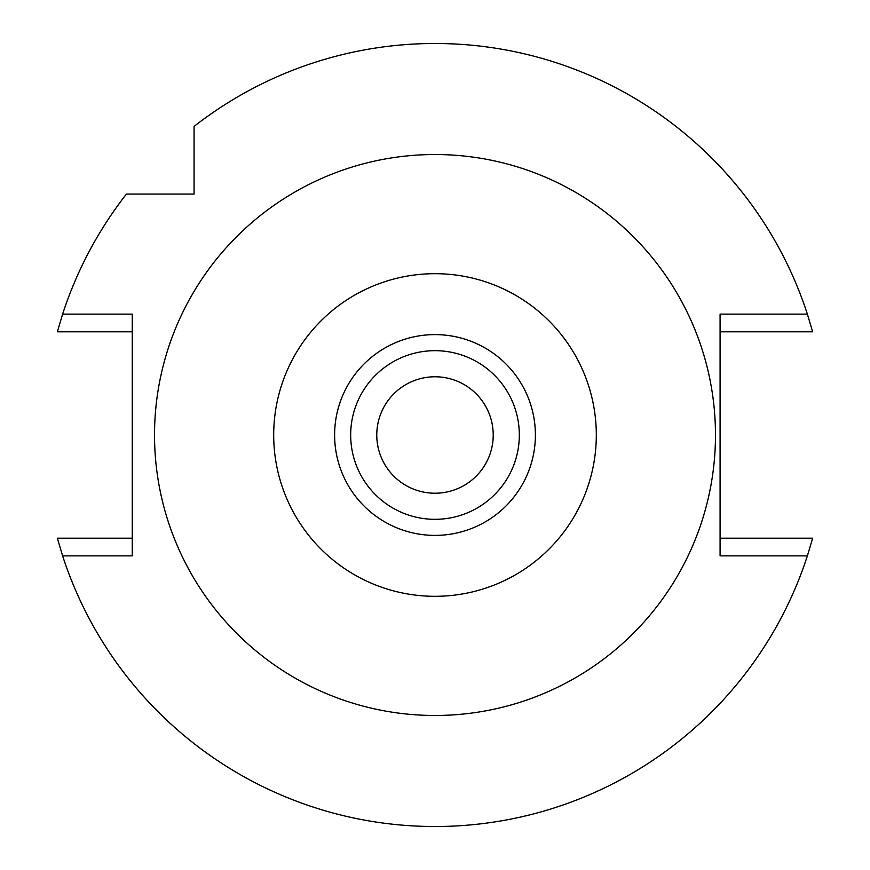 <?xml version="1.0" encoding="UTF-8"?>
<svg xmlns="http://www.w3.org/2000/svg" width="870" height="870" viewBox="0 0 870 870"><rect width="100%" height="100%" fill="white"/><g stroke="black" fill="none" stroke-linecap="round" stroke-linejoin="round"><path stroke-width="1.3" d="M435 334.613A100.387 100.387 0 0 0 334.613 435A100.387 100.387 0 0 0 435 535.387A100.387 100.387 0 0 0 535.387 435A100.387 100.387 0 0 0 435 334.613M435 596.309A161.309 161.309 0 0 1 273.691 435A161.309 161.309 0 0 1 435 273.691A161.309 161.309 0 0 1 596.309 435A161.309 161.309 0 0 1 435 596.309M435 715.477A280.477 280.477 0 0 1 154.523 435A280.477 280.477 0 0 1 435 154.523A280.477 280.477 0 0 1 715.477 435A280.477 280.477 0 0 1 435 715.477M807.382 314.135L720.088 314.135L720.088 555.865L807.382 555.865A391.5 391.5 0 0 1 62.618 555.865L132.24 555.865L132.24 314.135L62.618 314.135A391.5 391.5 0 0 1 126.411 194.075L194.075 194.075L194.075 126.411A391.5 391.5 0 0 1 807.382 314.135L812.656 331.807L720.088 331.807M194.075 158.938L194.075 142.898M194.075 134.687L194.075 126.411M134.687 194.075L142.898 194.075M132.24 331.807L57.344 331.807L62.618 314.135M62.618 555.865L57.344 538.193L132.24 538.193M720.088 538.193L812.656 538.193L807.382 555.865M435 376.775A58.225 58.225 0 0 0 376.775 435A58.225 58.225 0 0 0 435 493.225A58.225 58.225 0 0 0 493.225 435A58.225 58.225 0 0 0 435 376.775M435 519.325A84.325 84.325 0 0 0 519.325 435A84.325 84.325 0 0 0 435 350.675A84.325 84.325 0 0 0 350.675 435A84.325 84.325 0 0 0 435 519.325"/></g></svg>

